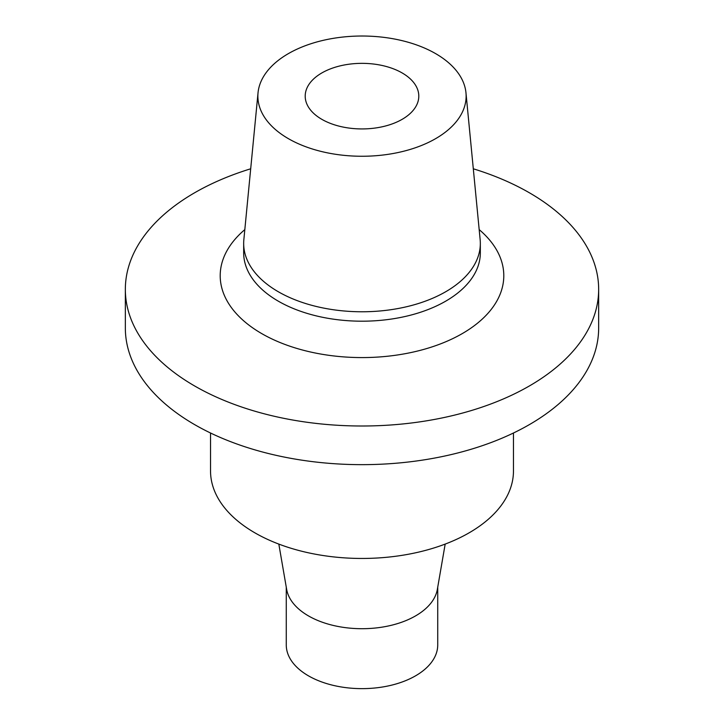 <?xml version="1.0" encoding="UTF-8"?>
<svg xmlns="http://www.w3.org/2000/svg" width="724" height="724" viewBox="0 0 724 724"><rect width="100%" height="100%" fill="white"/><g stroke="black" fill="none" stroke-linecap="round" stroke-linejoin="round"><path stroke-width="1.09" d="M286.27 587.155L286.27 644.921A75.73 43.721 0 0 0 308.451 675.836A75.73 43.721 0 0 0 390.978 685.311A75.73 43.721 0 0 0 437.73 644.921L437.73 587.155M445.179 544.086L437.359 589.327A75.73 43.721 180 0 1 387.467 626.16A75.73 43.721 180 0 1 308.451 615.898A75.73 43.721 180 0 1 286.641 589.327L278.821 544.086M210.539 433.006L210.539 471.007A151.461 87.441 0 0 0 254.902 532.846A151.461 87.441 0 0 0 419.965 551.797A151.461 87.441 0 0 0 513.461 471.007L513.461 433.006M250.694 168.792A236.657 136.637 0 0 0 194.656 192.756A236.657 136.637 0 0 0 125.343 289.374L125.343 328.017A236.657 136.637 0 0 0 362 464.654A236.657 136.637 0 0 0 598.658 328.017L598.658 289.374A236.657 136.637 0 0 0 473.306 168.792M125.343 289.374A236.657 136.637 0 0 0 271.437 415.603A236.657 136.637 0 0 0 529.344 385.983A236.657 136.637 0 0 0 598.658 289.374M258.034 92.79L243.852 239.653A118.329 68.318 0 0 0 243.671 243.454A118.329 68.318 0 0 0 362 311.773A118.329 68.318 0 0 0 480.329 243.454A118.329 68.318 0 0 0 480.148 239.653L465.966 92.79A104.129 60.119 0 0 0 399.159 39.974A104.129 60.119 0 0 0 288.369 53.63A104.129 60.119 0 0 0 258.034 92.79A104.129 60.119 0 0 0 362 156.257A104.129 60.119 0 0 0 465.966 92.79M402.164 119.324A56.798 32.788 180 0 1 340.262 126.438A56.798 32.788 180 0 1 305.202 96.138A56.798 32.788 180 0 1 362 63.35A56.798 32.788 180 0 1 418.798 96.138A56.798 32.788 180 0 1 402.164 119.324M479.179 229.617A141.795 81.866 180 0 1 462.265 333.601A141.795 81.866 180 0 1 271.545 338.76A141.795 81.866 180 0 1 244.821 229.617M243.671 243.454L243.671 252.875A118.329 68.318 0 0 0 362 321.194A118.329 68.318 0 0 0 480.329 252.875L480.329 243.454"/></g></svg>
